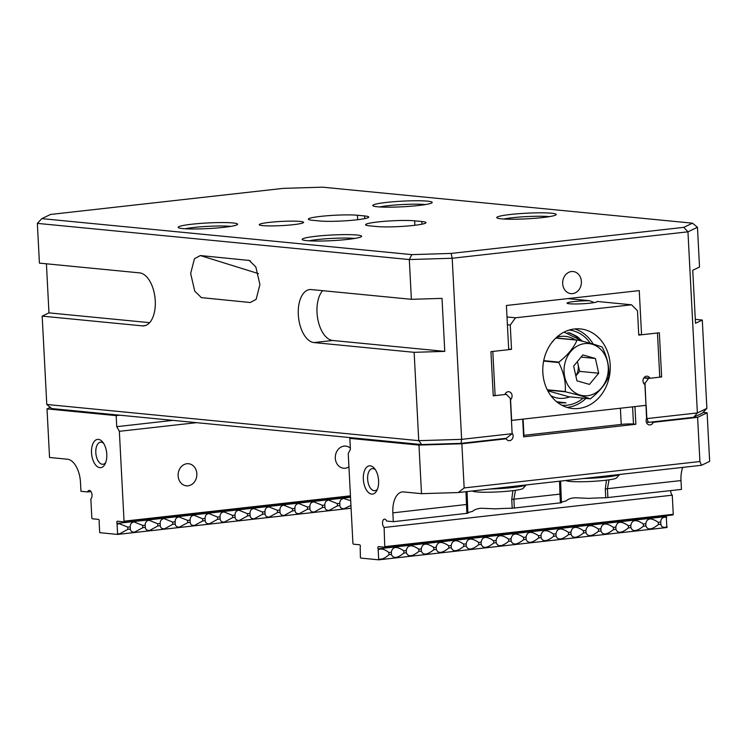 <?xml version="1.0" encoding="UTF-8"?>
<svg xmlns="http://www.w3.org/2000/svg" width="747" height="747" viewBox="0 0 747 747"><rect width="100%" height="100%" fill="white"/><g stroke="black" fill="none" stroke-linecap="round" stroke-linejoin="round"><path stroke-width="1.12" d="M583.295 478.538A28.881 2.736 -3 0 0 619.646 474.466M566.077 480.47L566.189 480.573A25.323 2.4 -3 0 0 569.933 481.413A25.323 2.4 -3 0 0 597.245 481.059A25.323 2.4 -3 0 0 616.546 477.949L619.721 474.457M427.545 201.158A29.768 2.82 -3 0 0 392.735 201.802A29.768 2.82 -3 0 0 372.893 205.77A29.768 2.82 -3 0 0 377.403 206.77A29.768 2.82 -3 0 0 409.505 206.34A29.768 2.82 -3 0 0 432.083 202.689A29.768 2.82 -3 0 0 427.545 201.158M425.426 204.575A26.659 2.521 -3 0 0 425.09 204.538A26.659 2.521 -3 0 0 379.719 206.956M551.538 213.222A29.768 2.82 -3 0 0 516.728 213.866A29.768 2.82 -3 0 0 496.886 217.835A29.768 2.82 -3 0 0 501.386 218.834A29.768 2.82 -3 0 0 533.489 218.404A29.768 2.82 -3 0 0 556.076 214.753A29.768 2.82 -3 0 0 551.538 213.222M549.409 216.639A26.659 2.521 -3 0 0 549.082 216.602A26.659 2.521 -3 0 0 503.702 219.02M356.945 235.025A29.768 2.82 -3 0 0 322.134 235.669A29.768 2.82 -3 0 0 302.292 239.647A29.768 2.82 -3 0 0 306.793 240.646A29.768 2.82 -3 0 0 338.895 240.217A29.768 2.82 -3 0 0 361.483 236.556A29.768 2.82 -3 0 0 356.945 235.025M354.816 238.442A26.659 2.521 -3 0 0 354.48 238.414A26.659 2.521 -3 0 0 309.109 240.823M232.952 222.961A29.768 2.82 -3 0 0 198.142 223.605A29.768 2.82 -3 0 0 178.3 227.583A29.768 2.82 -3 0 0 182.81 228.582A29.768 2.82 -3 0 0 214.912 228.152A29.768 2.82 -3 0 0 237.49 224.502A29.768 2.82 -3 0 0 232.952 222.961M230.832 226.378A26.659 2.521 -3 0 0 230.496 226.35A26.659 2.521 -3 0 0 185.125 228.759M300.117 221.429A22.214 2.101 -3 0 0 275.139 221.831A22.214 2.101 -3 0 0 259.218 224.679A22.214 2.101 -3 0 0 262.692 225.622A22.214 2.101 -3 0 0 287.66 225.22A22.214 2.101 -3 0 0 303.59 222.363A22.214 2.101 -3 0 0 300.117 221.429M411.83 254.624L41.851 218.628L50.563 214.445L283.216 188.375L322.517 187.17L692.497 223.176L683.785 227.349L451.132 253.42L411.83 254.624L409.309 259.554L411.382 299.314L311.238 289.565A26.659 14.146 -96.4 0 0 309.65 289.584A26.659 14.146 -96.4 0 0 298.314 314.683A26.659 14.146 -96.4 0 0 314.001 342.574L414.137 352.323L418.74 440.665L46.781 404.472L42.177 316.13L48.966 312.872L46.417 263.803M322.648 290.676A26.659 14.146 -96.4 0 0 317.017 312.582A26.659 14.146 -96.4 0 0 332.704 340.483L314.001 342.574M581.381 281.535A11.112 9.356 95.6 0 0 573.108 271.525A11.112 9.356 95.6 0 0 562.678 283.627A11.112 9.356 95.6 0 0 570.951 293.636A11.112 9.356 95.6 0 0 581.381 281.535M312.535 220.281L319.688 220.981A26.659 2.521 -3 0 0 349.652 220.496A26.659 2.521 -3 0 0 368.757 217.078A26.659 2.521 -3 0 0 364.592 215.948L357.44 215.248A26.659 2.521 -3 0 0 327.475 215.734A26.659 2.521 -3 0 0 308.362 219.151A26.659 2.521 -3 0 0 312.535 220.281M414.66 220.823A26.659 2.521 -3 0 0 384.696 221.299A26.659 2.521 -3 0 0 365.582 224.726A26.659 2.521 -3 0 0 369.756 225.855L376.908 226.546A26.659 2.521 -3 0 0 406.872 226.07A26.659 2.521 -3 0 0 425.986 222.643A26.659 2.521 -3 0 0 421.812 221.514L414.66 220.823L414.893 225.277M683.785 227.349L687.95 231.822L697.381 412.932L693.683 417.293L702.385 413.119L706.886 408.376L702.292 320.033L695.504 323.283L692.74 270.274L699.528 267.024L697.455 227.265L692.497 223.176M451.132 253.42L452.196 258.247L409.309 259.554L37.35 223.372L41.851 218.628M697.455 227.265L687.95 231.822L452.196 258.247L461.627 439.357L418.74 440.665L421.728 444.568L51.739 408.572L46.781 404.472M702.292 320.033L695.298 319.352M42.177 316.13L142.322 325.869A26.659 14.146 -96.4 0 0 143.91 325.86A26.659 14.146 -96.4 0 0 155.152 299.276A26.659 14.146 -96.4 0 0 139.568 272.87L39.423 263.121L37.35 223.372M200.345 255.558L194.453 258.695L190.653 273.486L194.743 291.143L201.363 297.623L250.236 302.507L256.118 299.379L259.919 284.588L255.829 266.922L249.209 260.442L200.345 255.558L258.462 273.617M414.137 352.323L444.773 351.379L442.009 298.38L411.382 299.314M512.143 433.69L506.251 438.293L461.02 443.363L461.627 439.357L512.143 433.69L510.304 398.356L506.335 394.36L493.235 395.826L490.938 351.65L508.707 349.661L506.41 305.486L639.255 290.602L641.561 334.768L659.33 332.779L661.637 376.955L648.536 378.421L645.025 383.258L646.575 418.563M706.886 408.376L697.381 412.932L646.865 418.6L648.452 422.363L693.683 417.293M505.009 394.229L506.335 394.36M641.561 334.768L638.722 334.497M661.637 376.955L659.741 376.768M648.536 378.421L643.821 377.963M643.569 383.118L645.025 383.258M48.966 312.872L149.624 322.667M444.773 351.379L332.704 340.483M461.02 443.363L421.728 444.568M646.36 422.158L648.452 422.363M567.86 332.574A35.548 29.936 -84.4 0 1 580.867 340.865M569.709 396.834A31.103 26.192 -84.4 0 1 550.931 395.751M607.507 375.722A26.21 22.074 -84.4 0 1 580.335 395.126A26.21 22.074 -84.4 0 1 564.835 363.593A26.21 22.074 -84.4 0 1 592.007 344.19A26.21 22.074 -84.4 0 1 607.507 375.722M543.713 360.642L558.887 362.118A30.655 25.818 95.6 0 0 558.84 362.332A30.655 25.818 95.6 0 0 558.784 362.547L543.629 361.072M547.262 389.775L565.274 391.521C565.927 382.221 563.77 372.557 558.784 362.547M565.274 391.521A30.655 25.818 95.6 0 0 565.526 391.82L547.411 390.055M547.794 390.793L568.719 396.741L590.177 398.833C584.826 396.788 576.609 394.453 565.526 391.82M590.177 398.833A30.655 25.818 95.6 0 0 590.532 398.702C599.439 391.587 605.49 384.266 608.693 376.731A30.655 25.818 95.6 0 0 608.74 376.516A30.655 25.818 95.6 0 0 608.786 376.311C609.412 366.842 607.246 357.178 602.306 347.327A30.655 25.818 95.6 0 0 602.045 347.028C596.564 344.946 588.347 342.612 577.403 340.025A30.655 25.818 95.6 0 0 577.048 340.146L555.749 338.083M577.263 361.716A13.334 11.224 -84.4 0 1 577.982 364.004A13.334 11.224 -84.4 0 1 577.945 370.885A13.334 11.224 -84.4 0 1 575.825 375.853M556.618 337.261A31.103 26.192 -84.4 0 1 575.265 339.82M554.75 339.073L550.959 343.657M577.403 340.025L555.945 337.933A30.655 25.818 95.6 0 0 555.871 337.961M558.887 362.118C567.692 355.133 573.743 347.813 577.048 340.146M582.875 354.928L573.649 366.095L576.945 380.83L589.467 384.388L598.702 373.22L595.406 358.495L582.875 354.928M595.406 358.495L581.082 357.094M598.702 373.22L579.625 371.362L577.422 361.529M575.844 375.937L579.625 371.362M360.381 557.327L360.203 547.093A1.335 0.71 83.6 0 0 360.362 546.178A1.335 0.71 83.6 0 0 359.578 544.778L353.322 544.171L352.929 543.48L348.242 453.588L350.399 449.395L349.829 438.358L418.974 445.081L421.504 493.674L403.623 491.937A22.214 11.793 -96.4 0 0 402.297 491.946A22.214 11.793 -96.4 0 0 392.847 512.862L393.305 521.695L386.657 521.051A4.445 2.362 -96.4 0 0 384.416 519.146A4.445 2.362 -96.4 0 0 382.529 523.33A4.445 2.362 -96.4 0 0 384.117 527.475L672.272 495.186L673.262 514.319L672.944 514.944L384.789 547.234L378.533 546.627A1.335 0.71 83.6 0 0 378.449 546.627A1.335 0.71 83.6 0 0 377.907 547.448A1.335 0.71 83.6 0 0 378.141 548.84L666.296 516.551L666.838 527.531L378.692 559.83L360.801 558.084L360.381 557.327M670.666 490.611A4.445 2.362 -96.4 0 0 670.675 491.04A4.445 2.362 -96.4 0 0 672.272 495.186M378.598 480.713A14.221 7.545 -96.4 0 0 374.434 468.425A14.221 7.545 -96.4 0 0 366.646 467.22A14.221 7.545 -96.4 0 0 363.341 479.229A14.221 7.545 -96.4 0 0 368.738 492.749A14.221 7.545 -96.4 0 0 376.899 490.452A14.221 7.545 -96.4 0 0 378.598 480.713M375.386 469.732A11.112 5.892 -96.4 0 0 372.351 468.63A11.112 5.892 -96.4 0 0 367.627 479.088A11.112 5.892 -96.4 0 0 374.826 490.714A11.112 5.892 -96.4 0 0 377.543 488.968M503.833 438.564L506.214 438.797L461.861 443.774L464.158 487.94L458.256 492.553L701.498 465.288L709.65 461.385L707.12 412.792L697.614 417.349L699.911 461.525L701.498 465.288M510.369 399.598L510.556 399.617A4.445 3.744 95.6 0 0 511.956 394.855A4.445 3.744 95.6 0 0 508.763 391.717A4.445 3.744 95.6 0 0 504.888 394.519L495.112 395.611L492.805 351.445L511.518 349.344L510.257 325.048L515.523 317.792L631.532 304.795L637.49 310.789L638.75 335.086L657.463 332.994L659.76 377.16L649.983 378.262A4.445 3.744 95.6 0 0 647.173 376.208A4.445 3.744 95.6 0 0 642.999 381.045A4.445 3.744 95.6 0 0 644.904 384.565L645.987 405.369L511.452 420.402L512.115 433.148A4.445 3.744 -84.4 0 1 513.105 435.837A4.445 3.744 -84.4 0 1 508.931 440.683A4.445 3.744 -84.4 0 1 506.214 438.797M606.452 480.181L605.303 488.93L605.761 497.773L681.46 489.406L680.993 480.573A22.214 11.793 -96.4 0 1 682.749 467.389M512.9 490.667L511.751 499.416L512.209 508.249L561.445 502.731A31.103 2.941 -3 0 1 566.002 500.948C568.327 498.903 571.558 497.857 575.722 497.791L589.009 498.37A31.103 2.941 177 0 1 605.761 497.773M393.305 521.695L467.893 513.217A31.103 2.941 177 0 1 472.449 511.434C474.765 509.389 478.005 508.343 482.17 508.277L495.457 508.856A31.103 2.941 177 0 1 512.209 508.249M378.692 559.83L378.141 548.84M384.789 547.234L384.117 527.475M703.067 412.4L707.12 412.792M666.044 515.719A1.335 0.71 -96.4 0 0 666.296 516.551M349.829 438.358L353.564 437.938M378.542 549.54C381.437 548.335 384.873 549.325 388.851 552.519L388.963 554.732C385.331 558.037 382.025 559.512 379.037 559.139M673.262 514.319L385.116 546.608M465.979 491.685L466.866 513.45M421.504 493.674L458.256 492.553M418.974 445.081L461.861 443.774M667.192 526.85C663.439 527.97 661.328 527.111 660.871 524.263L660.75 522.05C660.88 518.399 662.85 516.803 666.688 517.251M607.899 497.642L607.442 488.809L609.001 479.835M697.614 417.349L653.261 422.326L650.87 422.092M511.452 420.44L522.685 419.179L523.6 436.855L635.865 424.268L634.95 406.601L645.987 405.322M653.261 422.326A4.445 3.744 -84.4 0 1 649.46 424.931A4.445 3.744 -84.4 0 1 646.837 418.049L646.174 405.341M388.963 554.732L391.428 554.451C393.109 558.821 397.283 558.354 403.931 553.051L406.396 552.78C408.077 557.141 412.251 556.674 418.899 551.379L421.364 551.099C423.045 555.46 427.219 554.993 433.867 549.699L436.341 549.418C438.013 553.788 442.187 553.322 448.835 548.018L451.309 547.747C452.99 552.108 457.155 551.641 463.803 546.346L466.277 546.066C467.958 550.427 472.123 549.96 478.78 544.666L481.245 544.386C482.926 548.756 487.091 548.289 493.748 542.985L496.213 542.714C497.894 547.075 502.059 546.608 508.716 541.314L511.181 541.033C512.862 545.403 517.027 544.937 523.684 539.633L526.149 539.353C527.83 543.723 531.995 543.256 538.652 537.952L541.117 537.681C542.798 542.042 546.963 541.575 553.62 536.281L556.085 536.001C557.766 540.37 561.931 539.904 568.588 534.6L571.053 534.32C572.734 538.69 576.899 538.223 583.556 532.919L586.021 532.648C587.702 537.009 591.876 536.542 598.524 531.248L600.99 530.968C602.67 535.338 606.844 534.871 613.492 529.567L615.958 529.296C617.638 533.657 621.812 533.19 628.46 527.896L630.935 527.615C632.606 531.976 636.78 531.509 643.428 526.215L645.903 525.935C647.584 530.305 651.748 529.838 658.396 524.534L660.871 524.263M660.75 522.05L658.284 522.33C651.104 517.428 646.93 517.895 645.782 523.731L643.316 524.002C636.136 519.1 631.962 519.576 630.813 525.402L628.348 525.683C621.159 520.78 616.994 521.247 615.845 527.083L613.38 527.363C606.191 522.461 602.026 522.928 600.877 528.764L598.412 529.035C591.222 524.133 587.058 524.599 585.909 530.435L583.444 530.715C576.254 525.813 572.09 526.28 570.941 532.116L568.476 532.396C561.286 527.494 557.122 527.961 555.973 533.797L553.508 534.068C546.318 529.165 542.154 529.632 541.005 535.468L538.54 535.748C531.35 530.846 527.186 531.313 526.037 537.149L523.563 537.42C516.382 532.527 512.218 532.994 511.069 538.83L508.595 539.101C501.414 534.198 497.25 534.665 496.101 540.501L493.627 540.781C486.446 535.879 482.282 536.346 481.124 542.182L478.659 542.453C471.478 537.56 467.305 538.027 466.156 543.853L463.691 544.133C456.51 539.231 452.337 539.698 451.188 545.534L448.723 545.814C441.542 540.912 437.368 541.379 436.22 547.215L433.755 547.486C426.565 542.593 422.4 543.06 421.252 548.886L418.787 549.166C411.597 544.264 407.432 544.731 406.284 550.567L403.819 550.847C396.629 545.945 392.464 546.412 391.316 552.248L388.851 552.519M391.316 552.248L391.428 554.451M561.445 502.731L560.595 481.077M467.893 513.217L467.043 491.563M514.347 508.128L513.889 499.295L515.449 490.321M559.54 481.199L559.961 494.131L511.751 499.416M464.158 487.94L699.911 461.525M658.396 524.534L658.284 522.33M635.865 424.268L633.484 424.035A8.889 0.84 -3 0 0 621.233 424.417L523.936 435.314A8.889 0.84 -3 0 0 523.526 435.361M645.903 525.935L645.782 523.731M643.428 526.215L643.316 524.002M630.935 527.615L630.813 525.402M628.46 527.896L628.348 525.683M615.958 529.296L615.845 527.083M613.492 529.567L613.38 527.363M600.99 530.968L600.877 528.764M598.524 531.248L598.412 529.035M586.021 532.648L585.909 530.435M583.556 532.919L583.444 530.715M571.053 534.32L570.941 532.116M568.588 534.6L568.476 532.396M556.085 536.001L555.973 533.797M553.62 536.281L553.508 534.068M541.117 537.681L541.005 535.468M538.652 537.952L538.54 535.748M526.149 539.353L526.037 537.149M523.684 539.633L523.563 537.42M511.181 541.033L511.069 538.83M508.716 541.314L508.595 539.101M496.213 542.714L496.101 540.501M493.748 542.985L493.627 540.781M481.245 544.386L481.124 542.182M478.78 544.666L478.659 542.453M466.277 546.066L466.156 543.853M463.803 546.346L463.691 544.133M451.309 547.747L451.188 545.534M448.835 548.018L448.723 545.814M436.341 549.418L436.22 547.215M433.867 549.699L433.755 547.486M421.364 551.099L421.252 548.886M418.899 551.379L418.787 549.166M406.396 552.78L406.284 550.567M403.931 553.051L403.819 550.847M560.418 502.964L559.961 494.131L560.988 493.898M610.196 364.947A39.993 33.68 95.6 0 0 580.391 328.923A39.993 33.68 95.6 0 0 542.836 372.492A39.993 33.68 95.6 0 0 572.641 408.516A39.993 33.68 95.6 0 0 610.196 364.947M593.239 344.134A39.993 33.68 95.6 0 0 574.732 328.932M594.257 302.572L589.56 300.714A15.108 1.429 -3 0 0 574.041 301.555A15.108 1.429 -3 0 0 567.066 303.123A15.108 1.429 -3 0 0 574.929 303.973A15.108 1.429 -3 0 0 590.261 303.133A15.108 1.429 -3 0 0 597.236 301.555A15.108 1.429 -3 0 0 597.189 301.452L597.133 301.741M569.158 330.062A37.77 31.804 -84.4 0 1 590.335 343.312M564.06 332.116L583.192 341.435M583.164 398.151A37.77 31.804 -84.4 0 1 561.837 405.238M556.636 401.746L565.993 402.848L557.383 402.353M570.045 396.872L566.628 397.796M510.556 399.617L511.639 420.421M649.983 378.262L644.026 377.683M631.532 304.795L597.189 301.452M589.56 300.714L567.86 298.604M515.523 317.792L507.008 316.971M510.257 325.048L507.418 324.777M511.518 349.344L508.679 349.073M495.112 395.611L493.216 395.434M567.094 407.414A39.993 33.68 95.6 0 0 585.928 398.412M560.082 336.365L557.197 336.757M565.993 402.848L560.605 402.885M569.802 332.845L577.291 336.626L582.212 341.192M489.733 489.024A28.881 2.736 -3 0 0 526.093 484.943M472.515 490.947L472.636 491.059A25.323 2.4 -3 0 0 475.344 491.778A25.323 2.4 -3 0 0 502.675 491.619A25.323 2.4 -3 0 0 522.993 488.435L526.168 484.943M196.834 473.729A11.112 9.356 95.6 0 0 188.561 463.719A11.112 9.356 95.6 0 0 178.122 475.82A11.112 9.356 95.6 0 0 186.405 485.83A11.112 9.356 95.6 0 0 196.834 473.729M350.334 448.116A11.112 9.356 95.6 0 0 345.73 446.108A11.112 9.356 95.6 0 0 335.3 458.21A11.112 9.356 95.6 0 0 343.573 468.22A11.112 9.356 95.6 0 0 348.933 466.856M119.352 431.308L116.737 426.668L116.159 415.621L47.014 408.889L49.545 457.481L67.426 459.218A22.214 11.793 83.6 0 1 80.499 482.469L80.956 491.302L87.604 491.946A4.445 2.362 83.6 0 1 89.145 490.415A4.445 2.362 83.6 0 1 92.021 495.065A4.445 2.362 83.6 0 1 90.845 498.94L91.844 518.073L92.236 518.773L98.492 519.38A1.335 0.71 83.6 0 1 99.192 520.257A1.335 0.71 83.6 0 1 99.118 521.686L99.715 532.686L117.596 534.422L117.055 523.432A1.335 0.71 83.6 0 1 116.803 522.48A1.335 0.71 83.6 0 1 117.363 521.219A1.335 0.71 83.6 0 1 117.447 521.219L123.703 521.836L124.03 521.201L119.352 431.308L196.564 422.662M91.526 452.775A14.221 7.545 83.6 0 1 94.832 440.777A14.221 7.545 83.6 0 1 102.619 441.981A14.221 7.545 83.6 0 1 106.784 454.26A14.221 7.545 83.6 0 1 105.084 464.008A14.221 7.545 83.6 0 1 96.923 466.305A14.221 7.545 83.6 0 1 91.526 452.775M103.572 443.288A11.112 5.892 -96.4 0 0 100.537 442.187A11.112 5.892 -96.4 0 0 95.812 452.645A11.112 5.892 -96.4 0 0 103.011 464.27A11.112 5.892 -96.4 0 0 105.729 462.524M117.456 524.142L119.156 523.638L127.765 527.121L127.877 529.324L119.688 533.797L117.951 533.741M127.877 529.324L130.342 529.053C130.622 531.304 132.06 532.322 134.656 532.116L142.845 527.653L145.31 527.373C145.59 529.623 147.028 530.65 149.624 530.435L157.813 525.972L160.278 525.692C160.558 527.942 161.996 528.969 164.592 528.764L172.781 524.291L175.246 524.02C175.526 526.271 176.964 527.289 179.56 527.083L187.749 522.62L190.224 522.34C190.494 524.59 191.932 525.617 194.528 525.412L202.717 520.939L205.192 520.668C205.462 522.909 206.9 523.936 209.496 523.731L217.685 519.258L220.16 518.988C220.43 521.238 221.868 522.256 224.464 522.05L232.662 517.587L235.128 517.307C235.398 519.557 236.836 520.584 239.442 520.379L247.63 515.906L250.096 515.635C250.366 517.886 251.804 518.904 254.41 518.698L262.599 514.235L265.064 513.955C265.344 516.205 266.772 517.223 269.378 517.017L277.567 512.554L280.032 512.274C280.312 514.524 281.75 515.551 284.346 515.346L292.535 510.873L295 510.603C295.28 512.853 296.718 513.871 299.314 513.665L307.503 509.202L309.968 508.922C310.248 511.172 311.686 512.19 314.282 511.984L322.471 507.521L324.936 507.241C325.216 509.491 326.654 510.518 329.25 510.313L337.439 505.84L339.904 505.57C340.184 507.82 341.622 508.838 344.218 508.632L350.95 505.448M350.698 500.733L343.685 498.473C341.099 498.875 339.801 500.499 339.792 503.357L337.327 503.637L328.717 500.154C326.131 500.546 324.833 502.18 324.824 505.037L322.359 505.308L313.749 501.825C311.163 502.227 309.865 503.851 309.856 506.709L307.39 506.989L298.781 503.506C296.195 503.898 294.897 505.532 294.888 508.39L292.422 508.67L283.813 505.187C281.227 505.579 279.929 507.204 279.92 510.07L277.445 510.341L268.845 506.858C266.259 507.26 264.961 508.884 264.952 511.742L262.477 512.022L253.877 508.539C251.291 508.931 249.993 510.565 249.984 513.422L247.509 513.703L238.909 510.22C236.323 510.612 235.025 512.237 235.006 515.103L232.541 515.374L223.941 511.891C221.355 512.293 220.048 513.917 220.038 516.775L217.573 517.055L208.973 513.572C206.387 513.964 205.08 515.598 205.07 518.455L202.605 518.735L194.005 515.243C191.409 515.645 190.111 517.269 190.102 520.136L187.637 520.407L179.037 516.924C176.441 517.326 175.143 518.95 175.134 521.808L172.669 522.088L164.069 518.605C161.473 518.997 160.175 520.631 160.166 523.488L157.701 523.768L149.092 520.276C146.505 520.678 145.207 522.302 145.198 525.169L142.733 525.44L134.124 521.957C131.537 522.358 130.239 523.983 130.23 526.84L127.765 527.121M337.439 505.84L337.327 503.637M322.471 507.521L322.359 505.308M307.503 509.202L307.39 506.989M292.535 510.873L292.422 508.67M277.567 512.554L277.445 510.341M262.599 514.235L262.477 512.022M247.63 515.906L247.509 513.703M232.662 517.587L232.541 515.374M217.685 519.258L217.573 517.055M202.717 520.939L202.605 518.735M187.749 522.62L187.637 520.407M172.781 524.291L172.669 522.088M157.813 525.972L157.701 523.768M142.845 527.653L142.733 525.44M350.446 495.831L124.03 521.201M116.737 426.668L172.959 420.365M350.474 496.419L123.703 521.836M119.903 415.201L116.159 415.621M117.596 534.422L351.09 508.259M90.975 491.573L87.604 491.946M47.014 408.889L50.254 407.339M339.904 505.57L339.792 503.357M324.936 507.241L324.824 505.037M309.968 508.922L309.856 506.709M295 510.603L294.888 508.39M280.032 512.274L279.92 510.07M265.064 513.955L264.952 511.742M250.096 515.635L249.984 513.422M235.128 517.307L235.006 515.103M220.16 518.988L220.038 516.775M205.192 520.668L205.07 518.455M190.224 522.34L190.102 520.136M175.246 524.02L175.134 521.808M160.278 525.692L160.166 523.488M145.31 527.373L145.198 525.169M130.342 529.053L130.23 526.84M364.732 218.638L364.592 215.948M357.44 215.248L357.673 219.711M421.812 221.514L421.952 224.203M142.322 325.869L145.46 325.524M248.032 260.199L250.385 260.936M392.847 512.862L467.426 504.384M605.303 488.93L680.993 480.573M632.588 406.863L633.484 424.035M621.233 424.417L620.393 408.236M523.936 435.314L523.096 419.132M350.52 497.278L117.055 523.432M560.96 493.478L560.866 491.61M467.407 503.964L467.314 502.087"/></g></svg>
